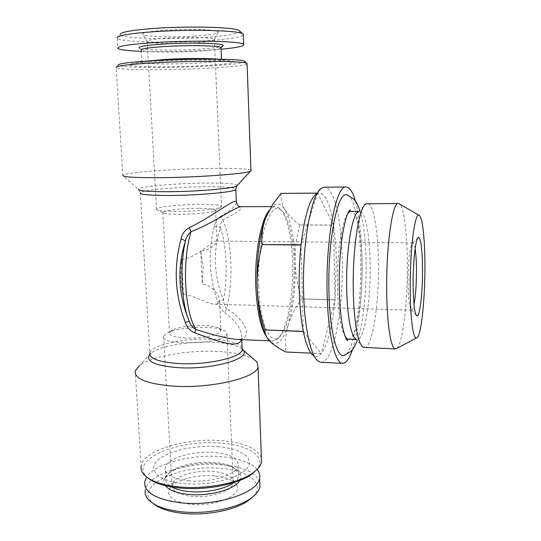 <?xml version="1.0" encoding="UTF-8"?>
<svg xmlns="http://www.w3.org/2000/svg" width="541" height="541" viewBox="0 0 541 541"><rect width="100%" height="100%" fill="white"/><g stroke="black" fill="none" stroke-linecap="round" stroke-linejoin="round"><path stroke-width="0.41" stroke-dasharray="2.71 2.03" d="M347.707 213.648C341.702 221.039 336.725 255.291 337.476 287.758C338.22 312.975 340.816 329.32 345.266 336.786M348.445 339.16C356.208 339.91 362.774 300.722 362.071 264.434C361.753 235.66 357.074 211.179 350.974 211.403M363.417 347.349L356.073 339.227L357.08 339.505C364.485 340.248 370.781 300.945 370.139 264.563C369.868 235.72 365.432 211.173 359.616 211.389L358.595 211.632L366.257 203.808M364.391 347.613C372.384 348.35 379.119 304.137 378.49 263.453C378.233 231.135 373.527 203.362 367.244 203.585M396.938 348.323C402.896 343.136 407.603 301.77 407.305 263.907C407.217 234.436 404.215 208.447 399.792 204.16M415.116 248.644C414.494 244.877 413.75 242.956 412.898 242.875L412.79 242.882C410.362 242.666 407.846 262.96 408.009 282.923C408.252 299.592 409.402 308.668 411.458 310.149L411.566 310.162C412.418 310.115 413.236 308.221 414.014 304.482M347.599 194.983C355.004 197.864 360.32 227.795 360.719 261.776C361.537 304.941 354.085 352.225 344.421 355.423M174.216 480.888L171.964 485.007C171.734 490.883 178.273 494.67 191.568 496.374C207.372 498.078 226.895 492.973 231.751 486.163L233.272 482.971L232.819 479.739C230.229 475.275 223.663 472.509 213.12 471.448C198.371 470.034 180.187 474.329 174.216 480.888M225.306 336.15C215.467 345.07 158.824 345.077 163.653 336.265L166.067 333.709L167.94 332.708C180.126 326.608 216.251 325.411 224.819 330.822C226.598 331.836 227.308 332.952 226.936 334.169L225.306 336.15M185.719 338.024C174.56 337.347 169.13 335.555 169.428 332.647L172.836 329.834C180.674 326.71 191.135 325.269 204.221 325.52C211.288 325.817 216.292 326.744 219.233 328.299L220.904 330.943L219.518 332.573C215.25 335.968 198.872 338.666 185.719 338.024M188.457 480.793C210.692 483.14 237.513 474.538 238.263 465.51C238.331 458.477 230.317 454.122 214.216 452.452C192.839 450.43 166.31 458.416 165.188 467.931C164.883 474.579 172.64 478.866 188.457 480.793M217.759 446.677C240.562 448.374 255.129 457.929 247.284 468.073C239.832 478.244 209.306 486.061 184.008 483.613C158.587 481.307 147.159 469.96 157.587 460.432C167.656 450.856 195.051 444.844 217.759 446.677M233.678 482.633C236.586 480.455 238.256 478.217 238.689 475.918C239.075 473.652 238.27 471.556 236.282 469.622C232.015 465.787 224.813 463.407 214.682 462.481C198.581 461.02 178.888 465.057 170.395 471.806C167.717 473.896 166.182 476.073 165.783 478.332C165.309 481.578 167.264 484.459 171.659 486.974M239.724 480.476C241.624 477.101 241.11 473.977 238.189 471.11C233.665 467.052 226.077 464.53 215.413 463.556C198.473 462.014 177.759 466.268 168.778 473.409C163.659 477.487 162.516 481.571 165.357 485.669M259.781 482.241C255.947 472.651 243.288 466.795 221.796 464.672C188.62 461.385 147.091 474.301 145.211 490.396L144.684 481.916M257.124 469.439C250.733 462.501 238.838 458.247 221.438 456.685C191.933 453.973 155.24 463.367 146.658 477.047M252.87 496.78C265.753 483.755 248.556 470.454 220.985 468.432C180.572 463.847 132.092 486.264 153.265 503.529L153.691 503.881M214.621 475.918C197.438 474.227 176.204 479.61 170.32 487.522C165.404 495.914 172.126 501.507 190.486 504.307C215.014 507.174 242.848 495.096 236.715 485.318C233.759 480.252 226.395 477.115 214.621 475.918M321.05 362.301C333.526 363.16 343.461 309.31 342.27 260.309C341.702 221.228 334.345 186.949 324.512 187.193M352.448 349.601C358.805 330.436 362.49 294.148 361.983 260.606C361.577 235.788 359.386 215.96 355.39 201.124M318.561 361.442L313.537 355.66C316.133 357.297 318.696 356.607 321.219 353.611L321.266 353.557C327.839 344.414 332.404 326.534 334.967 299.937L336.353 261.066C336.089 247.974 335.143 236.011 333.513 225.184L333.486 225.029C329.888 202.388 324.586 191.751 317.587 193.103L316.749 193.529L321.996 187.95M245.053 61.674C242.415 63.425 228.755 64.954 204.085 66.252C166.871 68.213 119 67.808 118.181 65.163L116.092 67.469L122.814 175.433L138.361 189.336L140.329 192.711C142.459 190.013 177.367 186.936 204.938 186.753C222.628 186.645 232.914 187.335 235.788 188.829M247.081 64.041C243.139 65.718 229.08 67.179 204.89 68.423C167.69 70.344 119.879 70.127 116.335 67.686M250.936 170.199C246.966 168.704 233.11 168.123 209.367 168.44C172.822 168.934 126.154 172.376 123.03 175.169M258.686 286.453C259.768 321.618 269.398 344.468 278.169 337.929C288.028 332.032 295.095 296.022 293.986 262.892C293.337 237.343 288.049 214.763 280.705 209.847C269.864 199.994 256.704 241.448 258.686 286.453M269.033 210.598L273.367 207L275.369 206.608L278.757 207.758C286.399 212.904 291.876 236.207 292.553 262.527C293.621 294.953 287.143 330.24 277.58 338.815L276.14 339.944L272.705 340.958C270.52 340.864 268.404 339.369 266.361 336.468M255.541 470.893C268.559 457.923 250.05 445.054 220.992 443.133C178.74 438.812 127.284 460.263 147.558 477.575L148.403 478.285M261.377 457.787C257.36 448.388 244.079 442.68 221.54 440.665C186.807 437.534 143.223 450.24 141.147 466.051L135.23 371.004M242.118 349.046C237.154 345.199 227.301 342.913 212.552 342.189C189.194 341.04 160.15 345.936 151.331 352.962L139.226 365.763C151.074 356.282 187.896 349.926 217.55 351.467C234.476 352.326 246.615 354.964 253.952 359.38M235.599 339.39C239.562 339.572 242.49 338.923 244.37 337.442C250.686 332.025 241.367 316.803 226.557 308.83L224.637 312.529C221.269 310.061 218.943 306.564 217.651 302.04C209.015 276.87 207.9 251.606 214.297 226.253C215.21 221.648 217.279 218.368 220.518 216.4L222.784 219.883C236.708 213.08 242.781 208.677 241.002 206.696M198.682 208.319C183.697 208.501 172.423 209.482 164.856 211.254L162.848 212.187L162.909 212.714C164.349 213.722 169.84 214.25 179.375 214.304C192.839 214.337 209.705 212.809 214.162 211.2L215.622 210.442C215.859 209.076 210.212 208.373 198.682 208.319M159.101 207.798C165.708 205.918 185.083 204.315 200.61 204.295C214.818 204.336 221.783 205.161 221.512 206.784L219.788 207.663C214.419 209.583 193.516 211.45 176.819 211.416C165.019 211.369 158.276 210.74 156.592 209.543L156.538 208.941L159.101 207.798M181.688 259.416C197.1 257.739 213.181 240.177 216.698 241.09L216.968 241.158C217.698 241.617 211.984 250.355 200.697 251.017L203.26 266.754L202.266 284.133C213.56 285.33 220.113 296.678 219.605 301.351C219.24 303.285 217.685 304.218 214.933 304.164C207.548 304.34 195.571 295.535 183.48 294.372C181.898 289.8 180.931 284.329 180.572 277.946L181.688 259.416L183.48 294.372M193.049 42.847C207.061 41.961 214.209 40.846 214.5 39.486L214.385 39.344C213.262 37.552 188.14 36.822 167.852 38.113C153.38 39.094 146.496 40.244 147.186 41.576L147.382 41.711C150.026 43.476 174.094 44.01 193.049 42.847M145.86 61.126L143.419 61.593L142.033 62.546C143.96 64.142 173.167 64.406 196.146 63.169C213.472 62.215 221.918 61.126 221.485 59.916L217.617 59.158M161.502 61.045C146.063 61.897 136.028 62.857 131.402 63.939C119.223 66.786 164.457 67.74 200.4 65.799C227.098 64.501 242.679 61.999 228.708 60.714C217.908 59.578 186.402 59.693 161.502 61.045M142.033 62.546L141.323 50.191L141.722 50.414C145.529 52.213 173.553 52.626 195.599 51.341C210.3 50.482 218.767 49.407 220.999 48.102M141.722 50.414L139.429 48.25C143.527 50.212 173.046 50.685 196.248 49.319C210.659 48.474 219.47 47.392 222.696 46.066M240.157 31.425C238.392 34.022 225.523 36.091 201.55 37.627C165.688 39.919 119.547 38.357 120.176 34.326L117.025 37.809L117.302 38.323C120.765 42.056 166.899 43.253 202.78 41.021C226.064 39.581 239.575 37.633 243.315 35.185M141.39 51.327C160.488 51.95 181.093 51.679 203.206 50.502L221.046 49.224M194.145 36.078C209.834 35.05 217.881 33.698 218.287 32.034C218.422 29.714 189.431 28.578 165.789 30.161C148.782 31.392 141.147 32.845 142.885 34.529C146.002 36.707 172.951 37.437 194.145 36.078M200.697 251.017L202.266 284.133M224.637 312.529C236.437 321.3 242.125 329.969 241.705 338.538L241.056 339.112L235.673 339.396M236.41 202.868C235.207 206.628 229.905 211.139 220.518 216.4M217.651 302.04L223.453 300.079C213.851 276.005 212.809 251.788 220.329 227.423C226.794 246.141 228.011 276.41 223.453 300.079C223.778 303.535 224.813 306.449 226.557 308.83C233.638 280.982 232.075 240.272 222.784 219.883C221.188 221.688 220.37 224.204 220.329 227.423L214.297 226.253M299.714 225.063C296.441 237.323 294.906 249.685 295.115 262.135C295.643 274.74 297.834 286.973 301.682 298.821L334.987 299.748L333.513 225.184L299.687 224.907L333.486 225.029L317.587 193.103L317.148 193.103M285.878 351.995L321.266 353.557L334.967 299.937L301.662 299.004C295.684 307.004 291.241 315.477 288.339 324.424C293.371 306.821 295.629 286.054 295.115 262.135C294.324 238.277 290.93 220.829 284.938 209.78C288.36 215.122 293.276 220.167 299.687 224.907M281.124 193.353C280.563 198.96 281.834 204.437 284.938 209.78C280.623 202.719 275.991 202.057 271.034 207.805L267.518 213.614M265.766 335.014L269.81 341.236C276.809 347.072 282.99 341.466 288.339 324.424C285.736 333.418 284.931 342.595 285.932 351.941M317.127 193.123L317.54 193.123L301.039 244.775M303.345 331.532L321.219 353.611L311.007 353.145M303.312 331.369L301.019 244.992M237.398 185.32C235.633 183.67 224.934 182.919 205.289 183.061C175.548 183.284 137.867 186.645 138.361 189.336M242.07 347.735C239.169 342.94 229.114 340.093 211.916 339.2C185.117 337.821 151.507 344.867 149.783 352.996L140.329 192.711M149.783 352.996L150.29 353.489L151.331 352.962L149.715 354.45M356.296 339.478L357.08 339.505M412.79 242.882L417.591 238.209M359.812 210.395C361.111 214.939 361.469 215.135 363.282 225.685C364.952 236.586 365.885 249.097 366.095 263.23C366.879 294.243 361.814 330.402 357.236 340.512M163.653 336.265L171.964 485.007M238.689 475.918L238.263 465.51M236.282 469.622L238.189 471.11M173.512 481.706L170.32 487.522M278.169 337.929L276.14 339.944M147.558 477.575L145.509 476.1M275.369 206.608L271.325 206.615M214.716 210.997L220.458 207.419M215.622 210.442L216.968 241.158M219.605 301.351L220.904 330.943M214.385 39.344L221.512 206.784M143.419 61.593L131.402 63.939M117.302 38.323L117.924 48.501M214.5 39.486L218.287 32.034M412.898 242.875L216.698 241.09M411.566 310.162L214.933 304.164M147.382 41.711L142.885 34.529M221.458 59.226L221.485 59.916M217.556 59.158L228.708 60.714M147.186 41.576L156.538 208.941M162.848 212.187L169.428 332.647M162.909 212.714L156.592 209.543M272.705 340.958L269.411 340.816M241.753 339.653L241.705 338.538M280.705 209.847L278.757 207.758M271.034 207.805L272.569 204.654M232.819 479.739L236.715 485.318M153.265 503.529L150.263 501.426M170.395 471.806L168.778 473.409M165.783 478.332L165.188 467.931M172.836 329.834L167.94 332.708M219.233 328.299L224.819 330.822M226.936 334.169L233.272 482.971M411.458 310.149L416.07 315.004M358.832 211.396L359.616 211.389"/><path stroke-width="0.81" d="M345.266 336.786L347.302 338.828L348.445 339.16L356.296 339.478M358.595 211.632C352.137 213.35 345.855 250.956 346.673 287.981C347.092 315.924 351.278 337.192 356.073 339.227M399.792 204.16L398.399 203.477L366.257 203.808C359.319 205.316 352.414 247.771 353.273 289.82C353.713 321.523 358.264 345.361 363.417 347.349L395.525 348.952L396.938 348.323M398.399 203.477C392.563 201.57 386.118 245.79 386.7 290.639C386.943 324.85 391.035 349.472 395.525 348.952M410.186 288.684C410.261 317.763 413.135 338.835 416.387 338.064C420.939 338.274 425.057 300.776 424.908 266.071C424.928 238.615 422.379 215.291 418.822 215.176C414.629 213.222 409.902 250.754 410.186 288.684M422.535 269.709C422.345 249.584 421.006 238.784 418.518 237.303C415.826 236.87 412.972 260.654 413.128 284.167C413.392 303.765 414.67 314.355 416.962 315.951C419.863 316.938 422.649 292.64 422.535 269.709M414.014 304.482C415.61 295.92 416.428 284.613 416.462 270.568C416.421 261.404 415.968 254.101 415.116 248.644M344.421 355.423L343.521 355.626C336.482 357.046 329.652 329.827 328.942 291.18C327.596 240.556 337.584 191.345 346.707 194.753L347.599 194.983M358.832 211.396L350.974 211.403L349.817 211.68L347.707 213.648M171.659 486.974C175.94 489.307 181.729 490.843 189.019 491.573C205.222 493.236 225.259 489.125 233.678 482.633M165.357 485.669C169.069 490.207 176.738 493.115 188.363 494.386C209.353 496.658 235.166 489.395 239.724 480.476M145.211 490.396C144.636 494.325 146.32 498.004 150.263 501.426C156.687 506.728 167.074 510.177 181.438 511.786C206.493 514.552 237.587 508.209 251.159 498.078C256.285 494.359 259.213 490.525 259.944 486.589L259.781 482.241M146.658 477.047L144.684 481.916C144.136 492.574 156.227 499.546 180.951 502.832C216.292 506.849 258.625 492.608 259.633 478.109C260.174 475.032 259.335 472.144 257.124 469.439M153.691 503.881C159.872 508.729 169.57 511.887 182.784 513.368C206.439 515.986 235.768 509.994 248.671 500.364L252.87 496.78M355.39 201.124C352.759 191.927 349.682 187.22 346.172 186.997L324.512 187.193L321.996 187.95C311.724 192.177 302.027 242.652 303.602 292.255C304.488 329.131 311.095 357.222 318.561 361.442L321.05 362.301L342.683 363.349C346.199 363.268 349.452 358.683 352.448 349.601M346.172 186.997C336.313 184.589 325.655 238.081 327.129 292.857C327.914 334.433 335.15 363.89 342.683 363.349M316.749 193.529C309.831 198.358 304.597 215.44 301.039 244.775L301.019 244.992C299.45 259.896 298.869 275.2 299.268 290.909C299.728 306.544 301.073 320.029 303.312 331.369L303.345 331.532C306.132 344.928 309.526 352.969 313.537 355.66M118.181 65.163C118.317 63.513 131.186 61.944 156.775 60.464C194.057 58.401 240.224 58.82 244.329 60.977L245.053 61.674M116.092 67.469C116.166 65.833 129.455 64.264 155.964 62.749C194.632 60.646 242.463 60.998 246.581 63.141L247.081 64.041M122.814 175.433C123.233 177.117 136.366 177.861 162.212 177.658C199.933 177.265 246.365 173.715 250.463 171.193L250.936 170.199M266.361 336.468C260.478 327.406 256.955 310.865 255.805 286.845C254.48 254.716 260.728 220.478 269.033 210.598M148.403 478.285C154.902 483.302 165.411 486.562 179.943 488.056C206.04 490.728 238.5 484.175 251.754 474.119L255.541 470.893M141.147 466.051C140.579 469.602 142.026 472.949 145.509 476.1C152.007 481.666 163.186 485.277 179.03 486.927C206.101 489.686 239.785 482.897 253.459 472.516C258.125 469.094 260.816 465.612 261.533 462.055L261.377 457.787M253.952 359.38L256.833 361.861L258.077 366.926C256.867 377.672 211.348 388.763 173.546 386.139C147.179 383.948 134.405 378.903 135.23 371.004L139.226 365.763M181.059 238.953C183.67 239.805 185.11 240.542 185.374 241.171C176.934 268.275 178.28 295.115 189.424 321.692C189.181 321.327 187.815 321.557 185.333 322.389C174.865 295.014 173.445 267.207 181.059 238.953C182.101 233.847 184.907 230.033 189.485 227.511C212.106 216.819 233.922 198.608 236.295 201.665C237.086 205.14 238.655 206.811 241.002 206.689L239.291 207.088C232.15 209.279 211.666 223.825 191.047 231.683C181.823 261.344 184.528 311.772 195.842 329.422C211.666 334.588 224.914 337.909 235.592 339.39L235.673 339.396M217.617 59.158L217.414 59.138C208.927 58.245 185.211 58.32 166.432 59.348L145.86 61.126M220.999 48.102L220.978 47.547C219.707 45.667 189.898 44.991 165.762 46.458C148.633 47.554 140.491 48.798 141.323 50.191M222.696 46.066L223.237 45.471C224.163 43.26 191.541 42.299 164.741 43.956C145.428 45.241 136.988 46.668 139.429 48.25M243.315 35.185L243.274 34.144L242.463 33.643C237.208 30.452 191.852 29.18 155.443 31.601C130.651 33.326 117.85 35.395 117.025 37.809M221.046 49.224C237.323 47.703 244.857 46.073 243.646 44.328C241.935 41.292 194.611 40.068 156.031 42.475C129.143 44.261 116.443 46.269 117.924 48.501C120.082 49.873 127.906 50.813 141.39 51.327M240.157 31.425L239.075 30.377C233.922 27.219 191.041 25.934 156.653 28.254C133.214 29.924 121.056 31.946 120.176 34.326M241.651 338.815C239.548 349.878 217.55 341.046 194.679 332.85C189.986 330.815 186.875 327.325 185.333 322.389M140.329 192.711C139.49 194.557 149.336 195.484 169.867 195.497C198.987 195.396 234.557 192.055 235.815 189.546L236.41 202.868M194.679 332.85L195.842 329.422C192.704 327.63 190.567 325.053 189.424 321.692C181.431 303.758 179.463 267.153 185.374 241.171C186.165 237.31 188.052 234.152 191.047 231.683L189.485 227.511M317.148 193.103L281.063 193.374L317.127 193.123M267.518 213.614L265.665 217.976L272.569 204.654L281.063 193.374M301.039 244.775L262.094 244.593L301.019 244.992M262.121 244.383C261.33 235.416 262.513 226.611 265.665 217.976C259.727 233.225 256.163 261.479 257.164 287.467C256.806 273.07 258.449 258.781 262.094 244.593M303.312 331.369L265.043 329.895L303.345 331.532M265.043 329.895C260.519 316.181 257.888 302.04 257.164 287.467C258.098 308.688 260.965 324.532 265.766 335.014M311.007 353.145L285.878 351.995C278.967 348.546 273.611 344.955 269.81 341.236L268.519 339.789C265.962 336.549 264.813 333.303 265.083 330.057M138.361 189.336C139.098 190.953 149.316 191.737 169.022 191.697C197.607 191.548 232.941 188.505 236.694 186.077L237.398 185.32M149.715 354.45C145.252 361.327 154.807 365.743 178.374 367.691C213.046 369.902 252.079 358.352 242.97 349.926L242.118 349.046M149.783 352.996C149.201 358.595 158.865 362.118 178.78 363.566C206.98 365.283 241.13 357.54 242.158 349.932L242.07 347.735M250.463 171.193L236.694 186.077L235.788 188.829M416.387 338.064L395.769 348.938M417.591 238.209L418.518 237.303M346.707 194.753L353.713 199C355.349 201.117 357.141 202.753 359.812 210.395M347.302 338.828L347.701 340.647C346.057 339.741 344.367 335.17 342.636 326.933C340.715 316.857 339.586 304.252 339.248 289.11C338.964 269.087 340.066 250.862 342.554 234.429C345.314 219.051 347.897 210.875 350.291 209.881L349.817 211.68M259.944 486.589L259.633 478.109M248.671 500.364L251.159 498.078M244.329 60.977L246.581 63.141M247.054 63.351L250.963 170.922M256.833 361.861L242.97 349.926L242.841 350.419L242.158 349.932L241.753 339.653M271.325 206.615L240.995 206.689M239.075 30.377L242.463 33.643M243.274 34.144L243.646 44.328M221.147 47.777L223.237 45.471M220.978 47.547L221.458 59.226M269.411 340.816L235.599 339.39M261.533 462.055L258.077 366.926M251.754 474.119L253.459 472.516M343.521 355.626L350.69 351.65C352.407 349.601 354.267 348.039 357.236 340.512M416.07 315.004L416.962 315.951M418.822 215.176L398.649 203.497"/></g></svg>
